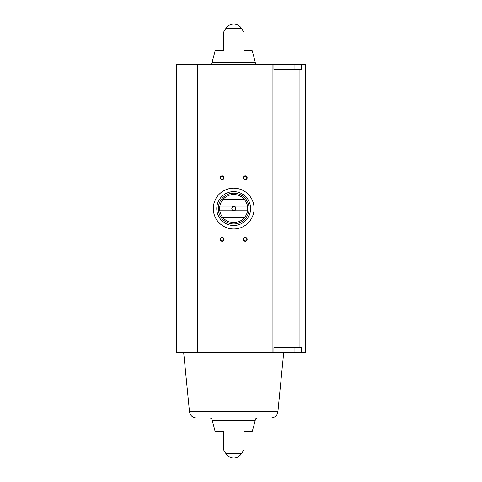 <?xml version="1.0" encoding="UTF-8"?>
<svg xmlns="http://www.w3.org/2000/svg" width="482" height="482" viewBox="0 0 482 482"><rect width="100%" height="100%" fill="white"/><g stroke="black" fill="none" stroke-linecap="round" stroke-linejoin="round"><path stroke-width="0.72" d="M299.093 347.643L299.093 69.498L301.401 69.498L301.401 64.498L305.63 64.498L305.63 352.643L301.401 352.643L301.401 347.643L273.915 347.643L273.915 352.643L272.933 352.643L272.933 64.498L176.37 64.498L176.37 352.643L197.53 352.643L197.53 64.498M283.705 64.57L273.915 64.498L273.915 69.498L299.093 69.498M273.915 64.498L272.933 64.498M283.705 64.498L301.401 64.498M277.891 411.773C277.192 415.617 274.897 417.695 270.998 418.021L196.379 418.021C192.487 417.695 190.191 415.617 189.486 411.773L277.891 411.773L283.705 352.643L301.401 352.643M223.305 50.646L223.305 32.595L223.305 50.646L215.177 50.646L212.188 61.907L255.189 61.907L252.207 50.646L244.079 50.646L244.079 32.595L244.079 50.646M225.962 28.281L241.422 28.281A9.23 9.23 0 0 0 225.962 28.281L223.305 32.595M223.305 449.435L225.98 453.743L241.404 453.743L244.079 449.435M223.305 431.396L223.305 449.435L223.305 431.396L223.305 449.435L223.305 431.396L215.117 431.396L212.146 420.177L255.237 420.177C255.364 418.864 256.081 418.147 257.394 418.021M255.237 420.177L255.189 420.623L212.194 420.623L255.189 420.623L252.267 431.396L244.079 431.396L244.079 449.435L244.079 431.396M272.933 352.643L197.53 352.643M245.23 175.87A1.922 1.922 0 0 1 246.898 178.756A1.922 1.922 0 0 1 243.567 178.756A1.922 1.922 0 0 1 245.23 175.87M222.148 237.421A1.922 1.922 0 0 1 223.817 240.307A1.922 1.922 0 0 1 220.485 240.307A1.922 1.922 0 0 1 222.148 237.421M245.23 237.421A1.922 1.922 0 0 1 246.898 240.307A1.922 1.922 0 0 1 243.567 240.307A1.922 1.922 0 0 1 245.23 237.421M222.148 175.87A1.922 1.922 0 0 1 223.817 178.756A1.922 1.922 0 0 1 220.485 178.756A1.922 1.922 0 0 1 222.148 175.87M273.915 352.643L283.705 352.565M209.983 64.498C211.297 64.365 212.02 63.648 212.146 62.335L212.188 61.907M209.983 418.021C211.297 418.147 212.02 418.864 212.146 420.177M189.486 411.773L183.678 352.643M222.148 176.201A1.591 1.591 0 0 1 223.528 178.587A1.591 1.591 0 0 1 220.774 178.587A1.591 1.591 0 0 1 222.148 176.201M245.23 237.753A1.591 1.591 0 0 1 246.609 240.138A1.591 1.591 0 0 1 243.856 240.138A1.591 1.591 0 0 1 245.23 237.753M222.148 237.753A1.591 1.591 0 0 1 223.528 240.138A1.591 1.591 0 0 1 220.774 240.138A1.591 1.591 0 0 1 222.148 237.753M245.23 176.201A1.591 1.591 0 0 1 246.609 178.587A1.591 1.591 0 0 1 243.856 178.587A1.591 1.591 0 0 1 245.23 176.201M281.084 347.643L281.084 352.179L281.47 352.565L294.55 352.565L294.936 352.179L294.936 347.643M281.084 69.498L281.084 64.956L281.47 64.57L292.454 64.57M283.567 64.57L281.47 64.57M254.08 208.567A20.389 20.389 0 0 1 223.497 226.227A20.389 20.389 0 0 1 223.497 190.908A20.389 20.389 0 0 1 254.08 208.567M247.646 207.031L235.409 207.031A2.308 2.308 0 0 0 231.969 207.031L219.732 207.031A14.044 14.044 0 0 1 223.112 199.337L244.272 199.337A14.044 14.044 0 0 1 244.272 217.804L223.112 217.804A14.044 14.044 0 0 1 219.732 210.11L231.969 210.11A2.308 2.308 0 0 0 235.409 210.11L247.646 210.11M219.732 207.031A14.044 14.044 0 0 0 219.732 210.11M231.969 207.031L232.589 207.031A1.892 1.892 0 0 1 234.788 207.031L235.409 207.031M235.409 210.11L234.788 210.11A1.892 1.892 0 0 1 232.589 210.11L231.969 210.11M234.788 210.11A1.892 1.892 0 0 0 234.788 207.031M232.589 207.031A1.892 1.892 0 0 0 232.589 210.11M249.08 208.567A15.388 15.388 0 0 1 225.998 221.895A15.388 15.388 0 0 1 225.998 195.24A15.388 15.388 0 0 1 249.08 208.567M244.272 217.804A14.044 14.044 0 0 1 223.112 217.804M223.112 199.337A14.044 14.044 0 0 1 244.272 199.337M250.616 208.567A16.93 16.93 0 0 1 225.227 223.226A16.93 16.93 0 0 1 225.227 193.909A16.93 16.93 0 0 1 250.616 208.567M272.023 352.643L272.023 64.498M212.146 62.335L255.237 62.335L255.189 61.907M281.084 352.179L294.936 352.179M281.084 64.956L294.936 64.956L294.55 64.57M241.422 28.281L244.079 32.595M255.237 62.335C255.364 63.648 256.081 64.365 257.394 64.498M225.98 453.743A9.23 9.23 0 0 0 241.404 453.743M294.936 69.498L294.936 64.956"/></g></svg>
